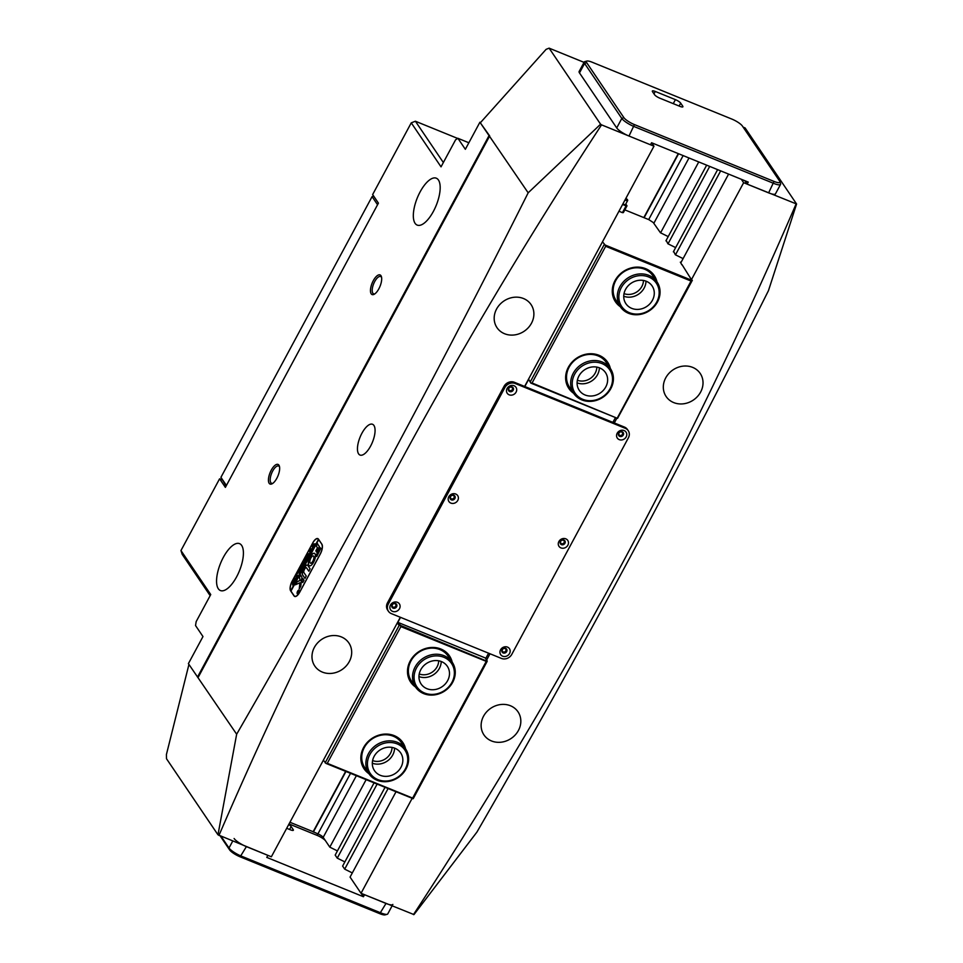 <?xml version="1.0" encoding="UTF-8"?>
<svg xmlns="http://www.w3.org/2000/svg" width="963" height="963" viewBox="0 0 963 963"><rect width="100%" height="100%" fill="white"/><g stroke="black" fill="none" stroke-linecap="round" stroke-linejoin="round"><path stroke-width="1.44" d="M373.307 280.642A10.605 4.261 112.2 0 1 381.396 276.61A10.605 4.261 112.2 0 1 378.844 288.828A10.605 4.261 112.2 0 1 374.21 294.269A10.605 4.261 112.2 0 1 370.478 291.295A10.605 4.261 112.2 0 1 373.307 280.642M381.577 277.404A9.341 3.744 -67.8 0 0 380.674 276.525A9.341 3.744 -67.8 0 0 374.703 281.569A9.341 3.744 -67.8 0 0 373.632 293.823A9.341 3.744 -67.8 0 0 374.896 293.835M271.277 470.137A10.605 4.261 112.2 0 1 279.366 466.104A10.605 4.261 112.2 0 1 276.814 478.322A10.605 4.261 112.2 0 1 272.18 483.751A10.605 4.261 112.2 0 1 268.448 480.778A10.605 4.261 112.2 0 1 271.277 470.137M279.547 466.899A9.341 3.744 -67.8 0 0 278.644 466.02A9.341 3.744 -67.8 0 0 272.685 471.051A9.341 3.744 -67.8 0 0 271.602 483.306A9.341 3.744 -67.8 0 0 272.866 483.318M394.433 603.356A2.456 2.167 -34.1 0 1 396.238 606.461A2.456 2.167 -34.1 0 1 391.965 605.029M393.133 607.123A1.974 1.745 145.9 0 0 394.95 603.741A1.974 1.745 145.9 0 0 393.133 607.123M452.742 495.078A2.456 2.167 -34.1 0 1 454.548 498.184A2.456 2.167 -34.1 0 1 450.263 496.752M451.43 498.846A1.974 1.745 145.9 0 0 453.248 495.464A1.974 1.745 145.9 0 0 451.43 498.846M511.04 386.789A2.456 2.167 -34.1 0 1 512.846 389.907A2.456 2.167 -34.1 0 1 508.56 388.474M509.728 390.569A1.974 1.745 145.9 0 0 511.558 387.186A1.974 1.745 145.9 0 0 509.728 390.569M621.123 431.605A2.456 2.167 -34.1 0 1 622.929 434.71A2.456 2.167 -34.1 0 1 618.643 433.278M619.811 435.372A1.974 1.745 145.9 0 0 621.629 431.99A1.974 1.745 145.9 0 0 619.811 435.372M562.813 539.882A2.456 2.167 -34.1 0 1 564.619 543A2.456 2.167 -34.1 0 1 560.334 541.555M561.501 543.662A1.974 1.745 145.9 0 0 563.331 540.267A1.974 1.745 145.9 0 0 561.501 543.662M504.516 648.159A2.456 2.167 -34.1 0 1 506.321 651.277A2.456 2.167 -34.1 0 1 502.036 649.844M503.204 651.939A1.974 1.745 145.9 0 0 505.021 648.556A1.974 1.745 145.9 0 0 503.204 651.939M370.611 446.074A16.612 6.669 -67.8 0 0 372.525 424.274A16.612 6.669 -67.8 0 0 361.919 433.242A16.612 6.669 -67.8 0 0 360.006 455.054A16.612 6.669 -67.8 0 0 370.611 446.074M236.597 576.873A25.315 10.16 -67.8 0 0 239.534 543.638A25.315 10.16 -67.8 0 0 223.368 557.312A25.315 10.16 -67.8 0 0 220.443 590.548A25.315 10.16 -67.8 0 0 236.597 576.873M433.374 211.427A25.315 10.16 -67.8 0 0 436.299 178.203A25.315 10.16 -67.8 0 0 420.133 191.866A25.315 10.16 -67.8 0 0 417.208 225.101A25.315 10.16 -67.8 0 0 433.374 211.427M491.503 740.956A20.572 18.201 145.9 0 0 515.313 734.853A20.572 18.201 145.9 0 0 518.01 711.826A20.572 18.201 145.9 0 0 510.45 705.759A20.572 18.201 145.9 0 0 486.64 711.862A20.572 18.201 145.9 0 0 483.944 734.889A20.572 18.201 145.9 0 0 491.503 740.956M673.703 402.582A20.572 18.201 145.9 0 0 697.501 396.479A20.572 18.201 145.9 0 0 700.209 373.451A20.572 18.201 145.9 0 0 692.65 367.385A20.572 18.201 145.9 0 0 668.84 373.488A20.572 18.201 145.9 0 0 666.131 396.515A20.572 18.201 145.9 0 0 673.703 402.582M322.364 672.102A20.572 18.201 145.9 0 0 346.162 665.999A20.572 18.201 145.9 0 0 348.871 642.971A20.572 18.201 145.9 0 0 341.311 636.904A20.572 18.201 145.9 0 0 317.501 643.007A20.572 18.201 145.9 0 0 314.793 666.035A20.572 18.201 145.9 0 0 322.364 672.102M504.552 333.728A20.572 18.201 145.9 0 0 528.362 327.625A20.572 18.201 145.9 0 0 531.07 304.597A20.572 18.201 145.9 0 0 523.499 298.53A20.572 18.201 145.9 0 0 499.701 304.633A20.572 18.201 145.9 0 0 496.992 327.661A20.572 18.201 145.9 0 0 504.552 333.728M221.875 479.743L219.588 478.816L180.96 550.547L210.741 594.556L196.163 621.629L195.537 625.553L202.976 636.555L188.399 663.627L236.657 734.215L217.975 834.801L271.361 856.781L400.331 617.259M210.151 595.664L182.188 554.351L180.96 550.547M377.063 784.195L337.255 858.141L344.874 861.921M337.255 858.141L335.184 855.084L374.017 782.955M366.096 779.741L329.803 847.139L337.423 850.919M329.803 847.139L323.195 837.353A4.743 1.132 28.3 0 0 317.922 833.886L313.156 831.719L345.633 771.399M289.947 822.27L313.156 831.719M188.941 664.422L166.418 754.51L166.503 758.736L217.975 834.801M412.092 798.459L361.029 893.291L413.97 914.585L476.95 832.044C577.511 658.054 674.69 477.588 768.462 290.645L796.582 204.012L743.641 182.705L691.639 279.282M361.029 893.291L350.075 877.088L395.949 791.887M388.029 788.661L344.694 869.144L352.314 872.923M344.694 869.144L342.623 866.086L384.983 787.421M741.329 179.287L743.641 182.705M743.123 127.128L745.097 127.935L796.582 204.012M584.047 62.366L549.115 48.15L600.587 124.215L528.169 192.817C434.397 379.771 337.231 560.237 236.657 734.215M218.95 835.439A4532.985 4009.8 -34.1 0 1 601.562 124.865L600.587 124.215M601.562 124.865L653.973 146.195L651.662 142.777M413.452 914.621A4532.985 4009.8 145.9 0 0 796.064 204.036M616.886 418.123L614.286 422.95M489.998 653.769L486.64 660.016M524.618 386.44L653.973 146.195M312.77 542.879L292.21 581.05A7.909 3.178 -67.8 0 0 290.633 590.873L294.028 595.892A7.909 3.178 -67.8 0 0 294.69 596.446A7.909 3.178 -67.8 0 0 299.746 592.173L320.294 554.002A7.909 3.178 -67.8 0 0 321.871 544.179L318.476 539.172A7.909 3.178 -67.8 0 0 317.814 538.606A7.909 3.178 -67.8 0 0 312.77 542.879L312.831 542.903M198.173 677.35L489.686 135.952L479.911 122.229L528.169 192.817M549.115 48.15L546.117 49.342L480.585 122.506M643.826 217.602L678.277 153.611M728.594 174.098L680.817 262.839M717.628 169.632L673.366 251.837M720.673 170.872L675.472 254.834M709.707 166.406L668.021 243.832M706.661 165.167L665.927 240.834M698.741 161.953L660.582 232.829M479.911 122.229L465.346 149.301L457.894 138.299L455.607 139.779L441.03 166.852L411.261 122.843L372.633 194.574L378.423 203.133L225.378 487.374L219.588 478.816M468.861 142.765L457.894 138.299M411.261 122.843L415.402 121.23L457.678 138.443M415.402 121.23L443.353 162.542M489.011 135.675L197.499 677.073M678.578 153.743L644.127 217.722M345.934 771.532L313.36 832.02M624.024 293.631A13.843 12.254 145.9 0 0 643.477 280.474M577.379 380.253A13.843 12.254 145.9 0 0 596.831 367.096M573.647 393.313A23.425 20.717 -34.1 0 1 569.566 365.254A23.425 20.717 -34.1 0 1 599.022 355.299A23.425 20.717 -34.1 0 1 610.349 368.48M610.386 368.54L606.245 362.425A22.149 19.597 145.9 0 0 598.107 355.901A22.149 19.597 145.9 0 0 572.467 362.461A22.149 19.597 145.9 0 0 569.554 387.258L573.683 393.373A22.149 19.597 -34.1 0 1 576.693 368.468A22.149 19.597 -34.1 0 1 602.477 362.112A22.149 19.597 -34.1 0 1 610.386 368.54A22.149 19.597 -34.1 0 1 607.376 393.446A22.149 19.597 -34.1 0 1 581.592 399.801A22.149 19.597 -34.1 0 1 573.683 393.373M620.292 306.691A23.425 20.717 -34.1 0 1 616.2 278.632A23.425 20.717 -34.1 0 1 645.655 268.677A23.425 20.717 -34.1 0 1 656.983 281.858M657.031 281.918L652.89 275.803A22.149 19.597 145.9 0 0 644.741 269.267A22.149 19.597 145.9 0 0 619.113 275.839A22.149 19.597 145.9 0 0 616.188 300.637L620.328 306.752A22.149 19.597 -34.1 0 1 621.231 284.482A22.149 19.597 -34.1 0 1 642.959 273.974A22.149 19.597 -34.1 0 1 657.031 281.918A22.149 19.597 -34.1 0 1 656.128 304.176A22.149 19.597 -34.1 0 1 634.4 314.684A22.149 19.597 -34.1 0 1 620.328 306.752M668.202 236.597L660.462 232.769L653.251 222.537L648.857 219.648L624.843 209.874M617.439 417.749L691.049 281.052L605.667 246.287L532.058 382.997L617.536 418.399L530.818 383.093L528.651 379.398L524.811 386.524M612.877 422.372L615.465 417.557M681.852 264.813L680.347 262.165L681.058 262.369M683.092 258.614L675.352 254.774L673.619 251.367M675.653 247.599L667.901 243.771L666.179 240.365M602.489 241.821L605.149 245.035L691.867 280.341L681.985 264.572M528.651 379.398L530.3 381.842L604.27 244.458M692.337 280.305L617.536 418.399M691.867 280.341L691.049 281.052M605.667 246.287L605.149 245.035M530.3 381.842L530.818 383.093L532.058 382.997M415.498 687.016A23.425 20.717 -34.1 0 1 411.418 658.957A23.425 20.717 -34.1 0 1 440.873 649.014A23.425 20.717 -34.1 0 1 452.201 662.195M452.237 662.255L448.108 656.14A22.149 19.597 145.9 0 0 439.959 649.604A22.149 19.597 145.9 0 0 414.319 656.176A22.149 19.597 145.9 0 0 411.406 680.973L415.547 687.076A22.149 19.597 -34.1 0 1 418.46 662.291A22.149 19.597 -34.1 0 1 444.087 655.719A22.149 19.597 -34.1 0 1 452.237 662.255A22.149 19.597 -34.1 0 1 449.324 687.04A22.149 19.597 -34.1 0 1 423.684 693.613A22.149 19.597 -34.1 0 1 415.547 687.076M368.865 773.65A23.425 20.717 -34.1 0 1 364.772 745.579A23.425 20.717 -34.1 0 1 394.228 735.636A23.425 20.717 -34.1 0 1 405.555 748.817M405.592 748.877L401.463 742.762A22.149 19.597 145.9 0 0 393.313 736.226A22.149 19.597 145.9 0 0 367.673 742.798A22.149 19.597 145.9 0 0 364.76 767.595L368.901 773.698A22.149 19.597 -34.1 0 1 371.814 748.913A22.149 19.597 -34.1 0 1 397.454 742.341A22.149 19.597 -34.1 0 1 405.592 748.877A22.149 19.597 -34.1 0 1 402.678 773.662A22.149 19.597 -34.1 0 1 377.051 780.235A22.149 19.597 -34.1 0 1 368.901 773.698M485.677 658.596L488.59 653.191M400.524 617.343L397.466 623.025L398.501 622.616L485.22 657.922L487.085 660.666L486.255 661.376L400.885 626.624L327.276 763.322L412.646 798.086L486.255 661.376M398.501 622.616L400.367 625.372L487.182 661.316L413.211 798.7L326.036 763.43L323.363 760.204M325.157 762.84L399.127 625.469L397.466 623.025M419.242 673.968A13.843 12.254 145.9 0 0 438.695 660.799M372.597 760.589A13.843 12.254 145.9 0 0 392.049 747.42M326.036 763.43L327.276 763.322M400.885 626.624L400.367 625.372L399.127 625.469M412.646 798.086L412.754 798.724M502.626 656.188A5.297 4.695 145.9 0 0 509.559 653.48A5.297 4.695 145.9 0 0 507.513 647.112A5.297 4.695 145.9 0 0 500.567 649.82A5.297 4.695 145.9 0 0 502.626 656.188M503.143 652.938A2.684 2.383 145.9 0 0 505.623 648.34A2.684 2.383 145.9 0 0 503.143 652.938M502.084 652.035A2.684 2.383 145.9 0 0 506.538 649.026M619.233 439.622A5.297 4.695 145.9 0 0 626.167 436.925A5.297 4.695 145.9 0 0 624.108 430.557A5.297 4.695 145.9 0 0 617.175 433.266A5.297 4.695 145.9 0 0 619.233 439.622M619.751 436.383A2.684 2.383 145.9 0 0 622.23 431.785A2.684 2.383 145.9 0 0 619.751 436.383M618.691 435.481A2.684 2.383 145.9 0 0 623.145 432.471M560.923 547.899A5.297 4.695 145.9 0 0 567.869 545.202A5.297 4.695 145.9 0 0 565.811 538.835A5.297 4.695 145.9 0 0 558.877 541.543A5.297 4.695 145.9 0 0 560.923 547.899M561.453 544.661A2.684 2.383 145.9 0 0 563.921 540.062A2.684 2.383 145.9 0 0 561.453 544.661M560.394 543.758A2.684 2.383 145.9 0 0 564.836 540.749M392.543 611.373A5.297 4.695 145.9 0 0 399.489 608.664A5.297 4.695 145.9 0 0 397.43 602.308A5.297 4.695 145.9 0 0 390.497 605.005A5.297 4.695 145.9 0 0 392.543 611.373M393.073 608.135A2.684 2.383 145.9 0 0 395.552 603.524A2.684 2.383 145.9 0 0 393.073 608.135M392.013 607.232A2.684 2.383 145.9 0 0 396.455 604.222M509.15 394.818A5.297 4.695 145.9 0 0 516.096 392.11A5.297 4.695 145.9 0 0 514.037 385.742A5.297 4.695 145.9 0 0 507.104 388.45A5.297 4.695 145.9 0 0 509.15 394.818M509.668 391.568A2.684 2.383 145.9 0 0 512.147 386.97A2.684 2.383 145.9 0 0 509.668 391.568M508.62 390.665A2.684 2.383 145.9 0 0 513.062 387.656M450.853 503.095A5.297 4.695 145.9 0 0 457.786 500.387A5.297 4.695 145.9 0 0 455.74 494.031A5.297 4.695 145.9 0 0 448.794 496.727A5.297 4.695 145.9 0 0 450.853 503.095M451.37 499.857A2.684 2.383 145.9 0 0 453.85 495.247A2.684 2.383 145.9 0 0 451.37 499.857M450.311 498.954A2.684 2.383 145.9 0 0 454.765 495.933M501.422 658.415A7.909 6.994 145.9 0 0 511.774 654.383L628.382 437.828A7.909 6.994 145.9 0 0 628.225 430.654A7.909 6.994 145.9 0 0 625.312 428.318L515.241 383.515A7.909 6.994 145.9 0 0 504.889 387.547L388.282 604.102A7.909 6.994 145.9 0 0 388.438 611.276A7.909 6.994 145.9 0 0 391.351 613.612L501.422 658.415M628.225 430.654L627.395 429.438A7.909 6.994 145.9 0 0 624.493 427.103L514.411 382.287A7.909 6.994 145.9 0 0 504.058 386.319L387.451 602.886A7.909 6.994 145.9 0 0 387.608 610.048L388.438 611.276M779.922 181.634L780.584 183.644A11.075 2.624 -151.7 0 1 780.572 184.366A11.075 2.624 -151.7 0 1 773.71 183.391L634.111 126.562A11.075 2.624 -151.7 0 1 621.809 118.449L584.589 63.438A11.075 2.624 -151.7 0 1 584.228 62.017A11.075 2.624 -151.7 0 1 584.83 61.608L586.864 61.066A9.498 2.251 28.3 0 0 586.66 62.631L623.88 117.642A9.498 2.251 28.3 0 0 634.424 124.588L774.035 181.429A9.498 2.251 28.3 0 0 779.922 181.634A9.498 2.251 28.3 0 0 779.597 181.044L742.377 126.021A9.498 2.251 28.3 0 0 731.844 119.075L592.233 62.246A9.498 2.251 28.3 0 0 586.864 61.066M780.572 184.366L775.468 193.84A11.075 2.624 -151.7 0 1 768.618 192.865L747.132 184.126L748.227 182.091L651.578 142.741L650.482 144.775L629.008 136.036A11.075 2.624 -151.7 0 1 616.717 127.935L579.485 72.911A11.075 2.624 -151.7 0 1 579.136 71.491L584.228 62.017M744.82 180.707L747.132 184.126M654.563 94.699L652.493 91.654A4.743 1.132 -151.7 0 1 652.336 91.04A4.743 1.132 -151.7 0 1 655.273 91.449L675.412 99.646A4.743 1.132 -151.7 0 1 680.685 103.125L682.755 106.183A4.743 1.132 -151.7 0 1 682.899 106.797A4.743 1.132 -151.7 0 1 679.962 106.375L659.824 98.178A4.743 1.132 -151.7 0 1 654.563 94.699M221.105 836.329L229.001 847.994A11.075 2.624 28.3 0 0 241.292 856.095L380.903 912.924A11.075 2.624 28.3 0 0 387.162 914.308A11.075 2.624 28.3 0 0 387.764 913.899L392.061 905.918M234.105 838.508A11.075 2.624 28.3 0 0 246.396 846.621L267.87 855.361L266.775 857.395L363.436 896.734L361.125 893.327M363.436 896.734L364.52 894.711L386.007 903.45A11.075 2.624 28.3 0 0 392.856 904.426M387.162 914.308L385.128 914.85A9.498 2.251 -151.7 0 1 379.759 913.67L240.148 856.829A9.498 2.251 -151.7 0 1 229.615 849.884L220.178 835.944M286.697 828.3L290.429 829.817A4.743 1.132 28.3 0 0 293.366 830.238A4.743 1.132 28.3 0 0 293.221 829.625L291.151 826.567A4.743 1.132 28.3 0 0 288.719 824.545M325.374 840.591A7.909 1.878 28.3 0 0 317.008 835.33L289.044 823.943M618.956 211.234L622.435 212.654L626.082 205.889L627.009 205.829L625.794 204.024M627.009 205.829L623.374 212.594L622.435 212.654M622.592 204.469L626.082 205.889M397.201 743.905A20.885 18.478 145.9 0 0 369.864 754.559A20.885 18.478 145.9 0 0 377.953 779.645A20.885 18.478 145.9 0 0 405.303 768.992A20.885 18.478 145.9 0 0 397.201 743.905M394.866 748.239A15.829 14 -34.1 0 1 400.68 752.91A15.829 14 -34.1 0 1 398.61 770.617A15.829 14 -34.1 0 1 380.289 775.311A15.829 14 -34.1 0 1 374.475 770.641A15.829 14 -34.1 0 1 376.557 752.934A15.829 14 -34.1 0 1 394.866 748.239M394.577 748.131A15.829 14 -34.1 0 1 372.308 763.202M602.212 363.677A20.885 18.478 145.9 0 0 574.779 374.005A20.885 18.478 145.9 0 0 582.519 399.212A20.885 18.478 145.9 0 0 609.964 388.883A20.885 18.478 145.9 0 0 602.212 363.677M599.829 367.986A15.829 14 -34.1 0 1 605.474 372.573A15.829 14 -34.1 0 1 603.32 390.364A15.829 14 -34.1 0 1 584.902 394.914A15.829 14 -34.1 0 1 579.257 390.316A15.829 14 -34.1 0 1 581.411 372.525A15.829 14 -34.1 0 1 599.829 367.986M599.371 367.794A15.829 14 -34.1 0 1 577.09 382.865M643.043 275.635A20.885 18.478 145.9 0 0 619.257 293.137A20.885 18.478 145.9 0 0 634.978 314.01A20.885 18.478 145.9 0 0 658.764 296.508A20.885 18.478 145.9 0 0 643.043 275.635M642.068 280.281A15.829 14 -34.1 0 1 652.12 285.951A15.829 14 -34.1 0 1 651.47 301.852A15.829 14 -34.1 0 1 635.953 309.364A15.829 14 -34.1 0 1 625.902 303.694A15.829 14 -34.1 0 1 626.54 287.793A15.829 14 -34.1 0 1 642.068 280.281M646.004 281.172A15.829 14 -34.1 0 1 627.683 297.134A15.829 14 -34.1 0 1 623.735 296.243M443.847 657.284A20.885 18.478 145.9 0 0 416.498 667.937A20.885 18.478 145.9 0 0 424.599 693.023A20.885 18.478 145.9 0 0 451.936 682.37A20.885 18.478 145.9 0 0 443.847 657.284M441.511 661.617A15.829 14 -34.1 0 1 447.326 666.288A15.829 14 -34.1 0 1 445.243 683.995A15.829 14 -34.1 0 1 426.934 688.689A15.829 14 -34.1 0 1 421.12 684.019A15.829 14 -34.1 0 1 423.19 666.312A15.829 14 -34.1 0 1 441.511 661.617M441.223 661.509A15.829 14 -34.1 0 1 418.953 676.58M226.112 486.002L220.924 477.347L226.413 485.448M377.556 204.734L372.079 196.633L220.924 477.347M372.079 196.633L373.608 196.031M297.29 593.545A1.818 0.734 -67.8 0 0 297.447 593.677A1.818 0.734 -67.8 0 0 298.711 592.486A1.818 0.734 -67.8 0 0 298.975 590.427A1.818 0.734 -67.8 0 0 298.819 590.307A1.818 0.734 -67.8 0 0 297.555 591.499A1.818 0.734 -67.8 0 0 297.29 593.545M299.048 590.295A1.974 0.794 -67.8 0 0 298.879 590.15A1.974 0.794 -67.8 0 0 297.507 591.451A1.974 0.794 -67.8 0 0 297.218 593.677A1.974 0.794 -67.8 0 0 297.386 593.822A1.974 0.794 -67.8 0 0 298.771 592.522A1.974 0.794 -67.8 0 0 299.048 590.295M295.352 584.806L299.914 582.771L299.252 588.875L300.733 586.335L301.901 577.186L300.6 574.983L299.3 577.427L300.191 580.316L297.025 581.748L295.352 584.806M308.786 565.317A6.729 2.696 -67.8 0 0 309.34 565.787A6.729 2.696 -67.8 0 0 313.432 562.536L312.698 561.405A3.876 1.553 112.2 0 1 310.423 563.15A3.876 1.553 112.2 0 1 310.098 562.874A3.876 1.553 112.2 0 1 310.688 558.42L309.917 557.348A6.729 2.696 -67.8 0 0 308.786 565.317M310.11 557.312L310.062 557.408A6.729 2.696 -67.8 0 0 308.918 565.365A6.729 2.696 -67.8 0 0 309.412 565.811M301.335 569.506L300.865 570.373L300.504 568.952L300.769 566.918L301.696 565.943L302.839 566.617L302.081 568.122L301.672 566.641L300.805 567.002L301.07 569.35M302.37 567.64L301.672 566.641L300.805 567.002M299.288 572.792L299.553 571.215L297.736 572.6L299.746 570.65L298.951 570.349L299.734 568.88L300.817 570.469L300.023 571.938L299.77 570.674L299.553 572.07M298.121 572.203L299.746 570.794M299.866 570.722L299.276 570.012M297.398 573.792L297.579 573.141M297.772 575.356L296.423 578.631L297.037 577.343L295.737 576.307L296.532 574.839L297.29 576.849L297.772 575.356M296.219 578.245L296.893 577.908M297.122 577.331L296.026 575.982M295.701 578.185L295.316 580.737L293.859 581.604L294.233 579.064L295.497 578.005M294.064 581.784L294.365 579.124L295.834 578.233M290.754 590.801A7.909 3.178 -67.8 0 1 292.331 580.978L312.734 543.084A7.909 3.178 -67.8 0 1 317.79 538.811A7.909 3.178 -67.8 0 1 318.44 539.364L290.633 590.873M292.523 584.902L293.185 581.05L294.257 582.639L292.523 584.902M292.68 584.986L293.306 582.844L292.692 582.194M304.308 562.199L303.923 564.751L302.466 565.63L302.839 563.078L304.091 562.019M302.659 565.799L302.972 563.138L304.44 562.26M304.922 562.055L305.933 560.827L305.464 560.141L304.645 561.02L305.427 558.323L306.499 559.912L305.572 561.634M305.536 560.165L305.271 558.913M305.849 558.095L306.029 557.457M307.763 557.469L307.197 558.504L306.956 555.422L308.064 555.495L307.871 553.725L309.785 553.713L309.111 555.061L308.016 554.303L308.268 555.543L308.967 555.338L308.232 556.698L307.185 555.892L307.763 557.469M310.411 552.533L309.857 553.569L309.617 550.487L310.724 550.559L310.531 548.79L312.445 548.778L311.771 550.126L310.676 549.367L310.929 550.607L311.615 550.403L310.893 551.763L309.833 550.956L310.411 552.533M313.071 547.598L312.518 548.633L312.277 545.552L313.384 545.624L313.071 544.059L315.094 543.842L314.432 545.19L313.336 544.432L313.577 545.66L314.275 545.467L313.541 546.828L312.494 546.021L313.071 547.598M321.75 544.264A7.909 3.178 -67.8 0 1 320.173 554.086L299.77 591.98A7.909 3.178 -67.8 0 1 294.726 596.253A7.909 3.178 -67.8 0 1 294.064 595.688L290.958 591.101L318.657 539.677L321.967 544.348M316.105 555.302L316.851 556.397L320.775 548.404L320.149 547.778L316.105 555.302L316.707 556.494M317.441 547.851L315.852 550.8L316.478 552.004L319.415 546.683L317.381 543.686L316.213 546.033L317.573 547.911L315.984 550.848L316.466 551.992M304.765 568.928A2.371 0.951 112.2 0 1 306.258 567.664A2.371 0.951 112.2 0 1 306.463 567.833L308.906 571.155L310.074 568.808L307.775 565.401A4.586 1.842 -67.8 0 0 307.39 565.076A4.586 1.842 -67.8 0 0 304.176 568.11L304.765 568.928M313.071 560.695L313.842 561.778A6.729 2.696 -67.8 0 0 314.42 553.328A6.729 2.696 -67.8 0 0 310.327 556.59L311.061 557.721A3.876 1.553 112.2 0 1 313.336 555.964A3.876 1.553 112.2 0 1 313.071 560.695L313.782 561.862M303.995 580.28L302.839 578.57L301.66 580.918L302.731 582.495L303.995 580.28M303.911 572.576A2.371 0.951 112.2 0 1 304.368 569.651L303.814 568.796A4.586 1.842 -67.8 0 0 302.599 575.007L305.042 578.33L306.222 575.982L303.911 572.576M297.651 592.365L298.313 590.752L298.891 591.607L297.94 592.895L297.651 592.365M298.506 592.305L298.024 592.931M318.657 539.677L290.886 590.861M303.983 568.796L303.947 568.844A4.586 1.842 -67.8 0 0 302.731 575.067L304.994 578.402M303.02 578.546L301.792 580.966L302.803 582.459M312.879 561.393L312.831 561.453A3.876 1.553 112.2 0 1 310.555 563.211A3.876 1.553 112.2 0 1 310.483 563.174M313.408 556A3.876 1.553 112.2 0 1 313.481 556.024A3.876 1.553 112.2 0 1 313.216 560.755M314.48 553.364A6.729 2.696 -67.8 0 0 310.459 556.638L311.013 557.782M306.33 567.701A2.371 0.951 112.2 0 1 306.39 567.725A2.371 0.951 112.2 0 1 306.595 567.893L308.858 571.228M307.45 565.1A4.586 1.842 -67.8 0 0 304.32 568.158L304.705 568.989M317.573 543.662L316.346 546.081L317.573 547.911M300.661 575.067L299.433 577.487L300.191 580.316M299.914 582.771L299.373 588.85M300.324 580.364L297.17 581.808L295.472 584.794M320.342 547.766L316.237 555.35M298.073 592.955L298.181 592.269M298.65 592.052L298.097 592.57L298.325 591.715M292.872 582.254L293.029 581.64M292.969 584.348L293.631 583.951L292.969 584.348M293.775 583.542L293.209 582.844L292.824 584.3L293.679 583.53L293.209 582.844M293.571 583.927L292.824 584.3M294.16 580.99L295.713 579.762L294.786 578.546L294.16 580.99L295.424 580.677M295.521 578.835L294.919 578.594L295.521 578.835M295.593 579.714L294.786 578.546M296.219 576.043L296.375 575.441M299.132 573.792L299.421 572.853M301.154 569.867L300.444 568.302M300.901 566.966L301.828 566.003M301.804 566.701L300.938 567.063L301.804 566.701M302.767 565.004L304.32 563.776L303.393 562.561L302.767 565.004L304.031 564.691M304.127 562.849L303.526 562.609L304.127 562.849M304.2 563.728L303.393 562.561M305.464 560.141L305.933 560.827M307.426 557.721L306.956 555.422M307.161 555.338L308.064 555.495M308.196 555.555L307.763 553.93M308.004 553.773L309.52 554.014M310.086 552.786L309.617 550.487M309.821 550.403L310.724 550.559M310.856 550.619L310.423 548.994M310.664 548.838L312.168 549.079M312.746 547.851L312.277 545.552M312.481 545.467L313.384 545.624M313.517 545.684L313.071 544.059M313.324 543.902L314.829 544.131M622.844 204.012A4.358 1.035 28.3 0 0 622.88 204.036A4.358 1.035 28.3 0 0 625.577 204.409L627.695 200.485A4.358 1.035 -151.7 0 1 624.999 200.111A4.358 1.035 -151.7 0 1 624.951 200.087M688.99 157.98L653.793 223.356M356.346 775.769L323.195 837.353M317.922 833.886L350.496 773.385M648.689 219.576L683.14 155.597M387.451 602.886L388.282 604.102M504.058 386.319L504.889 387.547M514.411 382.287L515.241 383.515M624.493 427.103L625.312 428.318M768.618 192.865L774.035 181.429M629.008 136.036L634.424 124.588M616.717 127.935L621.809 118.449L623.88 117.642M579.485 72.911L584.589 63.438L586.66 62.631M655.273 91.449L653.985 93.856M682.755 106.183L682.31 107.001M680.685 103.125L679.12 106.026M675.412 99.646L673.257 103.643M232.733 841.06L229.001 847.994L229.615 849.884M246.396 846.621L240.148 856.829M386.007 903.45L379.759 913.67M317.008 835.33L317.814 833.838M289.586 829.468L291.151 826.567M292.776 830.443L293.221 829.625M625.047 199.919A4.189 0.999 28.3 0 0 627.623 200.28A4.189 0.999 28.3 0 0 625.902 198.33L627.695 200.485A4.358 1.035 -151.7 0 0 627.647 200.099M294.726 596.253L295.412 596.53M317.79 538.811L318.392 539.051"/></g></svg>
